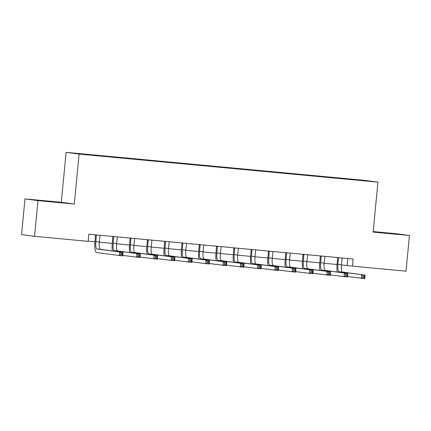 <?xml version="1.0" encoding="UTF-8"?>
<svg xmlns="http://www.w3.org/2000/svg" width="431" height="431" viewBox="0 0 431 431"><rect width="100%" height="100%" fill="white"/><g stroke="black" fill="none" stroke-linecap="round" stroke-linejoin="round"><path stroke-width="0.65" d="M89.292 155.004L83.603 154.411L89.292 155.004M24.987 198.89L37.976 200.63L74.294 204.035L61.304 202.295L24.987 198.89L21.55 234.572L34.539 236.312L88.15 241.344L88.84 234.205L353.091 259.009L352.402 266.142L406.013 271.174L409.45 235.493L396.461 233.753L373.181 231.566M61.304 202.295L66.115 152.342L364.955 180.39L377.944 182.13L79.105 154.082L66.115 152.342M365.305 180.821L358.926 180.255L365.299 180.907M344.579 178.93L344.536 178.623L342.408 178.337L91.992 154.837L94.147 155.343M344.536 178.623L368.618 181.101L349.913 179.431M94.114 155.122L75.441 153.371L101.646 156.13L349.94 179.35M37.976 200.63L34.539 236.312M74.294 204.035L79.105 154.082M377.944 182.13L373.133 232.083L409.45 235.493M341.411 264.898L352.402 266.142M88.172 241.134L94.955 241.769M99.297 242.179L112.249 243.391M116.591 243.801L129.542 245.018M133.885 245.422L146.836 246.64M151.179 247.049L164.13 248.261M168.473 248.671L181.424 249.883M185.766 250.292L198.718 251.51M203.06 251.914L216.012 253.132M220.354 253.541L233.306 254.753M237.648 255.163L250.6 256.38M254.942 256.784L267.893 258.002M272.236 258.406L285.187 259.624M289.53 260.033L302.481 261.245M306.824 261.655L319.775 262.872M324.117 263.276L337.069 264.494M347.806 258.508L347.138 265.437M342.408 178.337L342.37 178.725M373.149 231.9L399.93 234.416L373.165 231.722M38.418 200.49L65.119 202.996L38.418 200.49M380.686 232.648L380.713 232.379M45.875 201.229L45.901 200.954M338.48 257.636L337.974 264.365A7.171 1.767 -84.6 0 0 339.041 271.735L365.122 275.091L364.782 278.658L347.537 276.486M342.214 257.986L341.433 264.688A7.171 1.767 -84.6 0 0 342.5 272.058L365.122 275.091L364.437 276.126L363.058 275.996L362.918 277.424L364.303 277.553L364.437 276.126M337.155 272.036A10.753 2.656 95.4 0 1 337.096 264.246L337.613 257.555M362.918 277.424L361.323 278.334L361.663 274.768L363.058 275.996M338.583 258.002L337.705 257.883M364.303 277.553L364.782 278.658M321.187 256.014L320.68 262.738A7.171 1.767 -84.6 0 0 321.747 270.113L347.828 273.469L347.488 277.036L330.243 274.865M324.92 256.364L324.139 263.066A7.171 1.767 -84.6 0 0 325.206 270.436L347.828 273.469L347.144 274.504L345.764 274.369L345.624 275.797L347.009 275.926L347.144 274.504M319.861 270.415A10.753 2.656 95.4 0 1 319.802 262.619L320.319 255.933M345.624 275.797L344.03 276.713L344.369 273.141L345.764 274.369M321.289 256.38L320.411 256.262M347.009 275.926L347.488 277.036M303.893 254.392L303.386 261.116A7.171 1.767 -84.6 0 0 304.453 268.486L330.534 271.842L330.194 275.414L312.949 273.243M307.626 254.743L306.845 261.439A7.171 1.767 -84.6 0 0 307.912 268.815L330.534 271.842L329.85 272.877L328.47 272.748L328.33 274.175L329.715 274.305L329.85 272.877M302.567 268.793A10.753 2.656 95.4 0 1 302.508 260.997L303.025 254.306M328.33 274.175L326.736 275.086L327.075 271.519L328.47 272.748M303.995 254.753L303.117 254.64M329.715 274.305L330.194 275.414M286.599 252.765L286.092 259.494A7.171 1.767 -84.6 0 0 287.159 266.864L313.24 270.221L312.901 273.787L295.655 271.616M290.332 253.116L289.551 259.818A7.171 1.767 -84.6 0 0 290.618 267.188L313.24 270.221L312.556 271.255L311.177 271.126L311.037 272.554L312.421 272.683L312.556 271.255M285.274 267.166A10.753 2.656 95.4 0 1 285.214 259.376L285.731 252.685M311.037 272.554L309.442 273.464L309.781 269.898L311.177 271.126M286.701 253.132L285.823 253.013M312.421 272.683L312.901 273.787M269.305 251.144L268.799 257.867A7.171 1.767 -84.6 0 0 269.865 265.243L295.946 268.599L295.607 272.166L278.361 269.995M273.038 251.494L272.257 258.196A7.171 1.767 -84.6 0 0 273.324 265.566L295.946 268.599L295.262 269.634L293.883 269.504L293.743 270.932L295.127 271.061L295.262 269.634M267.98 265.544A10.753 2.656 95.4 0 1 267.92 257.754L268.438 251.063M293.743 270.932L292.148 271.842L292.487 268.276L293.883 269.504M269.407 251.51L268.529 251.392M295.127 271.061L295.607 272.166M252.011 249.522L251.505 256.246A7.171 1.767 -84.6 0 0 252.571 263.621L278.652 266.972L278.313 270.544L261.067 268.373M255.745 249.872L254.963 256.569A7.171 1.767 -84.6 0 0 256.03 263.944L278.652 266.972L277.968 268.007L276.589 267.877L276.449 269.305L277.833 269.434L277.968 268.007M250.686 263.923A10.753 2.656 95.4 0 1 250.626 256.127L251.144 249.441M276.449 269.305L274.854 270.221L275.193 266.649L276.589 267.877M252.113 249.888L251.235 249.77M277.833 269.434L278.313 270.544M234.717 247.895L234.205 254.624A7.171 1.767 -84.6 0 0 235.278 261.994L261.358 265.351L261.019 268.922L243.774 266.751M238.451 248.251L237.664 254.947A7.171 1.767 -84.6 0 0 238.736 262.323L261.358 265.351L260.674 266.385L259.29 266.256L259.155 267.683L260.539 267.813L260.674 266.385M233.392 262.296A10.753 2.656 95.4 0 1 233.333 254.505L233.85 247.814M259.155 267.683L257.56 268.594L257.9 265.027L259.29 266.256M234.82 248.261L233.941 248.148M260.539 267.813L261.019 268.922M217.423 246.273L216.912 253.002A7.171 1.767 -84.6 0 0 217.984 260.372L244.065 263.729L243.725 267.295L226.48 265.124M221.157 246.624L220.37 253.326A7.171 1.767 -84.6 0 0 221.442 260.696L244.065 263.729L243.38 264.763L241.996 264.634L241.861 266.062L243.246 266.191L243.38 264.763M216.098 260.674A10.753 2.656 95.4 0 1 216.039 252.884L216.556 246.193M241.861 266.062L240.266 266.972L240.606 263.406L241.996 264.634M217.526 246.64L216.648 246.521M243.246 266.191L243.725 267.295M200.129 244.652L199.618 251.375A7.171 1.767 -84.6 0 0 200.69 258.751L226.771 262.107L226.426 265.674L209.186 263.503M203.863 245.002L203.076 251.704A7.171 1.767 -84.6 0 0 204.149 259.074L226.771 262.107L226.086 263.142L224.702 263.012L224.567 264.435L225.952 264.569L226.086 263.142M198.804 259.053A10.753 2.656 95.4 0 1 198.745 251.262L199.262 244.571M224.567 264.435L222.967 265.351L223.312 261.779L224.702 263.012M200.232 245.018L199.354 244.9M225.952 264.569L226.426 265.674M182.836 243.03L182.324 249.754A7.171 1.767 -84.6 0 0 183.396 257.124L209.477 260.48L209.132 264.052L191.892 261.881M186.569 243.38L185.783 250.077A7.171 1.767 -84.6 0 0 186.855 257.452L209.477 260.48L208.793 261.515L207.408 261.385L207.273 262.813L208.658 262.942L208.793 261.515M181.51 257.431A10.753 2.656 95.4 0 1 181.451 249.635L181.968 242.949M207.273 262.813L205.673 263.724L206.018 260.157L207.408 261.385M182.938 243.396L182.06 243.278M208.658 262.942L209.132 264.052M165.542 241.403L165.03 248.132A7.171 1.767 -84.6 0 0 166.102 255.502L192.183 258.859L191.838 262.425L174.598 260.254M169.275 241.753L168.489 248.455A7.171 1.767 -84.6 0 0 169.561 255.825L192.183 258.859L191.499 259.893L190.114 259.764L189.979 261.191L191.364 261.321L191.499 259.893M164.216 255.804A10.753 2.656 95.4 0 1 164.152 248.014L164.674 241.322M189.979 261.191L188.379 262.102L188.724 258.535L190.114 259.764M165.644 241.769L164.766 241.656M191.364 261.321L191.838 262.425M148.248 239.781L147.736 246.51A7.171 1.767 -84.6 0 0 148.808 253.881L174.889 257.237L174.544 260.803L157.304 258.632M151.981 240.132L151.195 246.834A7.171 1.767 -84.6 0 0 152.267 254.204L174.889 257.237L174.205 258.271L172.82 258.142L172.686 259.57L174.07 259.699L174.205 258.271M146.923 254.182A10.753 2.656 95.4 0 1 146.858 246.392L147.38 239.701M172.686 259.57L171.085 260.48L171.43 256.914L172.82 258.142M148.35 240.148L147.472 240.029M174.07 259.699L174.544 260.803M130.954 238.16L130.442 244.883A7.171 1.767 -84.6 0 0 131.514 252.259L157.595 255.615L157.25 259.182L140.01 257.011M134.688 238.51L133.901 245.212A7.171 1.767 -84.6 0 0 134.973 252.582L157.595 255.615L156.911 256.65L155.526 256.515L155.392 257.943L156.776 258.077L156.911 256.65M129.629 252.561A10.753 2.656 95.4 0 1 129.564 244.77L130.087 238.079M155.392 257.943L153.792 258.859L154.136 255.287L155.526 256.515M131.056 238.526L130.178 238.408M156.776 258.077L157.25 259.182M113.66 236.538L113.148 243.262A7.171 1.767 -84.6 0 0 114.22 250.632L140.301 253.988L139.956 257.56L122.716 255.389M117.394 236.888L116.607 243.585A7.171 1.767 -84.6 0 0 117.679 250.961L140.301 253.988L139.617 255.023L138.232 254.893L138.098 256.321L139.482 256.45L139.617 255.023M112.335 250.939A10.753 2.656 95.4 0 1 112.27 243.143L112.793 236.452M138.098 256.321L136.498 257.232L136.843 253.665L138.232 254.893M113.762 236.905L112.884 236.786M139.482 256.45L139.956 257.56M96.366 234.911L95.854 241.64A7.171 1.767 -84.6 0 0 96.927 249.01L123.007 252.367L122.663 255.933L96.582 252.577A10.753 2.656 95.4 0 1 94.976 241.522L95.499 234.83M100.1 235.261L99.313 241.963A7.171 1.767 -84.6 0 0 100.385 249.333L123.007 252.367L122.323 253.401L120.939 253.272L120.804 254.699L122.188 254.829L122.323 253.401M120.804 254.699L119.204 255.61L119.549 252.043L120.939 253.272M96.469 235.278L95.59 235.159M122.188 254.829L122.663 255.933M341.433 264.688L337.974 264.365M342.5 272.058L339.041 271.735M324.139 263.066L320.68 262.738M325.206 270.436L321.747 270.113M306.845 261.439L303.386 261.116M307.912 268.815L304.453 268.486M289.551 259.818L286.092 259.494M290.618 267.188L287.159 266.864M272.257 258.196L268.799 257.867M273.324 265.566L269.865 265.243M254.963 256.569L251.505 256.246M256.03 263.944L252.571 263.621M237.664 254.947L234.205 254.624M238.736 262.323L235.278 261.994M220.37 253.326L216.912 253.002M221.442 260.696L217.984 260.372M203.076 251.704L199.618 251.375M204.149 259.074L200.69 258.751M185.783 250.077L182.324 249.754M186.855 257.452L183.396 257.124M168.489 248.455L165.03 248.132M169.561 255.825L166.102 255.502M151.195 246.834L147.736 246.51M152.267 254.204L148.808 253.881M133.901 245.212L130.442 244.883M134.973 252.582L131.514 252.259M116.607 243.585L113.148 243.262M117.679 250.961L114.22 250.632M99.313 241.963L95.854 241.64M100.385 249.333L96.927 249.01"/></g></svg>
